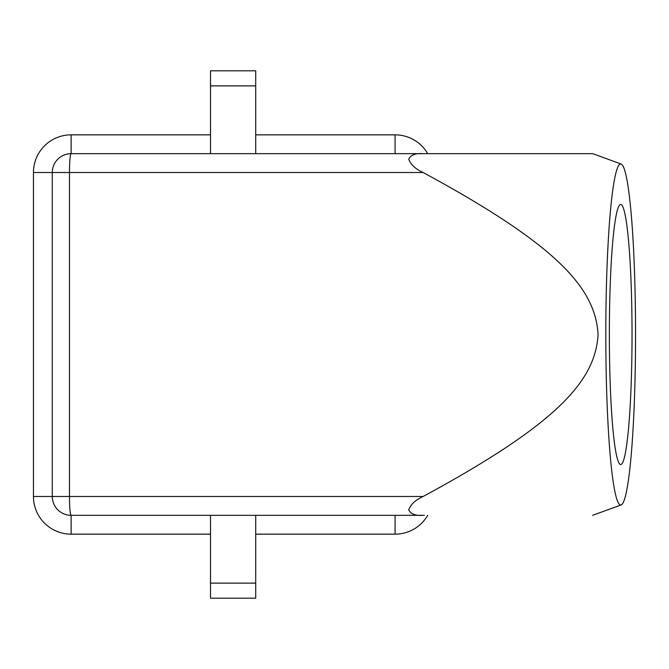 <?xml version="1.0" encoding="UTF-8"?>
<svg xmlns="http://www.w3.org/2000/svg" width="669" height="669" viewBox="0 0 669 669"><rect width="100%" height="100%" fill="white"/><g stroke="black" fill="none" stroke-linecap="round" stroke-linejoin="round"><path stroke-width="1" d="M249.085 70.805L210.501 70.805L210.501 85.875L255.709 85.875L255.709 70.805L249.085 70.805M255.709 85.875L255.709 153.678L423.134 153.678L71.123 153.678A18.832 18.832 0 0 0 52.282 172.518L52.282 496.482A18.832 18.832 0 0 0 71.123 515.322L71.123 534.155L210.501 534.155L210.501 515.322L210.501 598.195L255.709 598.195L255.709 515.322M210.501 583.125L255.709 583.125M609.359 334.5A130.037 11.331 -90 0 1 620.69 204.463A130.037 11.331 -90 0 1 632.029 334.5A130.037 11.331 -90 0 1 620.69 464.537A130.037 11.331 -90 0 1 609.359 334.5M620.69 163.955A170.545 14.86 90 0 0 605.821 334.5A170.545 14.86 90 0 0 620.69 505.045A170.545 14.86 90 0 0 621.158 504.953A170.545 14.86 90 0 0 635.55 334.5A170.545 14.86 90 0 0 621.158 164.047A170.545 14.86 90 0 0 620.69 163.955M424.38 515.322L423.134 515.322C415.608 515.924 410.799 514.085 408.717 509.803C410.85 504.309 415.65 499.868 423.126 496.482C557.611 423.686 595.41 380.77 598.078 334.5C595.41 288.23 557.611 245.314 423.126 172.518C415.65 169.132 410.85 164.691 408.717 159.197C410.799 154.915 415.608 153.076 423.134 153.678L592.809 153.678L621.158 164.047M423.126 496.482L69.476 496.482A18.832 1.639 90 0 0 69.961 509.803A18.832 1.639 90 0 0 71.123 515.322L423.134 515.322M71.123 534.155A37.673 37.673 0 0 1 33.45 496.482L33.45 172.518A37.673 37.673 0 0 1 71.123 134.845L71.123 153.678A18.832 1.639 90 0 0 69.961 159.197A18.832 1.639 90 0 0 69.476 172.518L423.126 172.518M427.717 515.322A37.673 37.673 0 0 1 395.086 534.155L255.709 534.155M255.709 134.845L395.086 134.845A37.673 37.673 0 0 1 427.717 153.678M71.123 134.845L210.501 134.845L210.501 153.678L210.501 85.875L210.501 134.845M621.158 504.953L592.558 515.322M592.558 153.678L424.38 153.678M33.45 496.482L69.476 496.482L69.476 172.518L52.282 172.518A18.832 18.832 0 0 1 71.123 153.678M33.45 172.518L52.282 172.518M395.086 134.845L395.086 153.678M395.086 515.322L395.086 534.155"/></g></svg>

